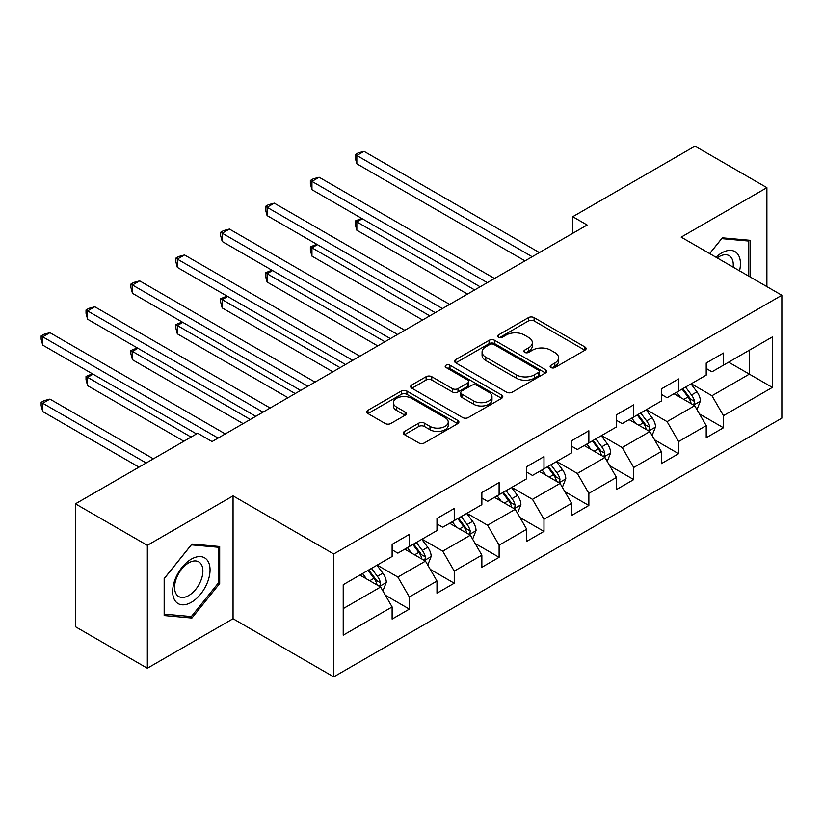 <?xml version="1.0" encoding="UTF-8"?>
<svg xmlns="http://www.w3.org/2000/svg" width="823" height="823" viewBox="0 0 823 823"><rect width="100%" height="100%" fill="white"/><g stroke="black" fill="none" stroke-linecap="round" stroke-linejoin="round"><path stroke-width="1.23" d="M550.968 367.542A2.798 1.615 0 0 0 554.918 367.542L584.916 350.228A3.992 2.304 0 0 0 586.089 348.592A3.992 2.304 0 0 0 584.916 346.967L534.096 317.627A3.992 2.304 0 0 0 528.448 317.627L498.45 334.94A2.798 1.615 0 0 0 497.637 336.082A2.798 1.615 0 0 0 498.45 337.224A2.798 1.615 0 0 0 502.4 337.224L506.289 334.982A12.777 7.376 0 0 1 524.354 334.982L528.592 337.43A12.777 7.376 0 0 1 532.337 342.646A12.777 7.376 0 0 1 528.592 347.862L524.714 350.104A2.798 1.615 0 0 0 523.891 351.246A2.798 1.615 0 0 0 524.714 352.378A2.798 1.615 0 0 0 528.664 352.378L532.543 350.145A12.777 7.376 0 0 1 550.608 350.145L554.846 352.583A12.777 7.376 0 0 1 558.591 357.799A12.777 7.376 0 0 1 554.846 363.015L550.968 365.258A2.798 1.615 0 0 0 550.145 366.4A2.798 1.615 0 0 0 550.968 367.542L550.968 365.258M404.505 431.396A3.992 2.304 0 0 0 403.342 433.021A3.992 2.304 0 0 0 404.505 434.657L418.763 442.887A3.992 2.304 0 0 0 424.411 442.887L457.732 423.65A3.992 2.304 0 0 0 458.895 422.024A3.992 2.304 0 0 0 457.732 420.399L406.912 391.059A3.992 2.304 0 0 0 401.264 391.059L367.943 410.286A3.992 2.304 0 0 0 366.78 411.922A3.992 2.304 0 0 0 367.943 413.547L385.174 423.495A3.992 2.304 0 0 0 390.812 423.495L405.07 415.255A3.992 2.304 0 0 0 406.243 413.63A3.992 2.304 0 0 0 405.07 412.004L396.532 407.066A10.678 6.162 0 0 1 393.404 402.704A10.678 6.162 0 0 1 399.999 397.015A10.678 6.162 0 0 1 411.634 398.353L445.089 417.662A10.678 6.162 0 0 1 448.226 422.024A10.678 6.162 0 0 1 441.632 427.723A10.678 6.162 0 0 1 429.987 426.386L424.411 423.166A3.992 2.304 0 0 0 418.763 423.166L404.505 431.396L404.505 434.657M233.053 495.858L147.338 545.34L75.438 503.83L75.438 626.715L147.338 668.235L233.053 618.742L333.726 676.866L333.726 553.982L233.053 495.858L233.053 618.742M766.892 286.62L766.892 187.654L681.177 237.137L781.85 295.262L333.726 553.982M766.892 187.654L694.982 146.134L572.746 216.706L572.746 233.321M75.438 503.83L197.674 433.258L212.056 441.56L587.128 225.008L572.746 216.706M506.567 392.19A3.992 2.304 0 0 0 512.215 392.19L545.526 372.963A3.992 2.304 0 0 0 546.698 371.327A3.992 2.304 0 0 0 545.526 369.702L494.716 340.362A3.992 2.304 0 0 0 489.068 340.362L455.747 359.6A3.992 2.304 0 0 0 454.584 361.225A3.992 2.304 0 0 0 455.747 362.85L506.567 392.19M447.126 368.148A2.798 1.615 0 0 1 449.965 368.539L449.965 365.217L501.629 395.05A3.992 2.304 0 0 1 502.802 396.676A3.992 2.304 0 0 1 501.629 398.311L468.318 417.539A3.992 2.304 0 0 1 462.67 417.539L411.85 388.199L411.85 384.938A3.992 2.304 0 0 0 410.677 386.573A3.992 2.304 0 0 0 411.85 388.199M411.85 384.938L426.108 376.708A3.992 2.304 0 0 1 431.756 376.708L452.362 388.61A3.992 2.304 0 0 0 458.01 388.61L467.464 383.148A3.992 2.304 0 0 0 468.637 381.522A3.992 2.304 0 0 0 467.464 379.887L446.015 367.5A2.798 1.615 0 0 1 445.192 366.358A2.798 1.615 0 0 1 446.92 364.867A2.798 1.615 0 0 1 449.965 365.217M333.726 676.866L781.85 418.146L781.85 295.262M385.359 595.245L409.37 609.113L409.37 596.994L436.982 581.048L436.982 593.167L454.245 583.209L454.245 571.08L481.856 555.144L481.856 567.263L499.108 557.305L499.108 545.176L526.72 529.24L526.72 541.359L543.982 531.401L543.982 519.272L571.594 503.337L571.594 515.455L588.856 505.487L588.856 493.368L616.468 477.422L616.468 489.551L633.72 479.583L633.72 467.464L661.332 451.518L661.332 463.647L678.594 453.679L678.594 441.56L706.206 425.614L706.206 437.733L723.458 427.775L723.458 415.656L772.355 387.417L772.355 336.936L749.352 350.228L749.352 374.136L772.355 387.417M409.37 609.113L392.118 619.081L392.118 606.952L343.222 635.181L343.222 584.7L392.118 556.471L392.118 544.353L409.37 534.384L409.37 546.503L436.982 530.568L436.982 518.439L454.245 508.48L454.245 520.599L481.856 504.664L481.856 492.535L499.108 482.576L499.108 494.695L526.72 478.749L526.72 466.631L543.982 456.672L543.982 468.791L571.594 452.845L571.594 440.727L588.856 430.758L588.856 442.887L616.468 426.942L616.468 414.823L633.72 404.854L633.72 416.983L661.332 401.038L661.332 388.919L678.594 378.95L678.594 391.079L706.206 375.134L706.206 363.005L723.458 353.046L723.458 365.165L772.355 336.936M404.772 549.167L425.481 561.121L397.869 577.067L377.16 565.103M392.118 549.826L397.869 553.149L409.37 546.503M397.869 577.067L409.37 596.994M425.481 561.121L436.982 581.048M449.636 523.263L470.345 535.217L442.733 551.153L422.024 539.199M436.982 523.922L442.733 527.245L454.245 520.599M442.733 551.153L454.245 571.08M470.345 535.217L481.856 555.144M494.51 497.349L515.219 509.314L487.607 525.249L466.898 513.295M481.856 498.018L487.607 501.341L499.108 494.695M487.607 525.249L499.108 545.176M515.219 509.314L526.72 529.24M539.384 471.445L560.093 483.399L532.481 499.345L511.762 487.391M526.72 472.114L532.481 475.437L543.982 468.791M532.481 499.345L543.982 519.272M560.093 483.399L571.594 503.337M584.248 445.541L604.956 457.495L577.345 473.441L556.636 461.487M571.594 446.21L577.345 449.523L588.856 442.887M577.345 473.441L588.856 493.368M604.956 457.495L616.468 477.422M629.122 419.637L649.831 431.591L622.219 447.537L601.51 435.583M616.468 420.306L622.219 423.619L633.72 416.983M622.219 447.537L633.72 467.464M649.831 431.591L661.332 451.518M673.986 393.733L694.694 405.688L667.083 421.633L646.374 409.669M661.332 394.392L667.083 397.715L678.594 391.079M667.083 421.633L678.594 441.56M694.694 405.688L706.206 425.614M728.643 362.182L749.352 374.136L711.957 395.729L691.248 383.765M706.206 368.488L711.957 371.811L723.458 365.165M711.957 395.729L723.458 415.656M147.338 545.34L147.338 668.235M343.222 608.619L380.607 587.025L359.898 575.071M380.607 587.025L392.118 606.952M699.447 413.907L723.458 427.775M654.573 439.811L678.594 453.679M609.709 465.715L633.72 479.583M564.835 491.629L588.856 505.487M519.961 517.533L543.982 531.401M475.097 543.437L499.108 557.305M430.223 569.341L454.245 583.209M750.072 276.909L750.072 240.306L722.306 237.826L709.652 253.577M164.168 615.573L191.924 618.052L219.679 583.528L219.679 546.523L191.924 544.044L164.168 578.569L164.168 615.573M218.239 582.694L219.679 583.528M188.992 616.365L191.924 618.052M552.079 367.932L554.846 366.338A12.777 7.376 0 0 0 558.591 361.122L558.591 357.799M532.337 342.646L532.337 345.969A12.777 7.376 0 0 1 528.592 351.184L525.825 352.779M584.865 350.248L534.096 320.939A3.992 2.304 0 0 0 528.448 320.939L499.571 337.615M545.474 372.994L494.716 343.685A3.992 2.304 0 0 0 489.068 343.685L455.808 362.881M538.468 372.469A2.798 1.615 0 0 0 539.291 371.327A2.798 1.615 0 0 0 538.468 370.185L493.862 344.436A2.798 1.615 0 0 0 489.911 344.436L485.817 346.802A12.777 7.376 0 0 0 482.072 352.018A12.777 7.376 0 0 0 485.817 357.233L516.309 374.835A12.777 7.376 0 0 0 534.374 374.835L538.468 372.469L538.468 375.792A2.798 1.615 0 0 0 539.291 374.65L539.291 371.327M482.072 352.018L482.072 355.341A12.777 7.376 0 0 0 485.817 360.556L485.817 357.233M538.468 375.792L534.374 378.158A12.777 7.376 0 0 1 516.309 378.158L485.817 360.556M411.901 388.23L426.108 380.031L426.108 376.708M468.637 381.522L468.637 384.835A3.992 2.304 0 0 1 467.464 386.471L458.01 391.933A3.992 2.304 0 0 1 452.362 391.933L431.756 380.031A3.992 2.304 0 0 0 426.108 380.031M449.965 368.539L501.577 398.342M473.75 400.955A10.678 6.162 0 0 0 485.385 402.293A10.678 6.162 0 0 0 491.979 396.593A10.678 6.162 0 0 0 488.852 392.232L477.062 385.431A3.992 2.304 0 0 0 471.425 385.431L461.96 390.894A3.992 2.304 0 0 0 460.798 392.52A3.992 2.304 0 0 0 461.96 394.155L473.75 400.955L473.75 404.278A10.678 6.162 0 0 0 485.385 405.616A10.678 6.162 0 0 0 491.979 399.916L491.979 396.593M460.798 392.52L460.798 395.842A3.992 2.304 0 0 0 461.96 397.468L461.96 394.155M473.75 404.278L461.96 397.468M448.226 422.024L448.226 425.347A10.678 6.162 0 0 1 441.632 431.046A10.678 6.162 0 0 1 429.987 429.709L424.411 426.489A3.992 2.304 0 0 0 418.763 426.489L404.566 434.688M393.404 402.704L393.404 406.027A10.678 6.162 0 0 0 396.532 410.389L396.532 407.066M405.019 415.286L396.532 410.389M457.67 423.68L406.912 394.371A3.992 2.304 0 0 0 401.264 394.371L368.004 413.578M696.968 409.628L700.394 401.007A10.781 6.224 -120 0 0 696.958 391.83L691.011 383.899M680.662 397.591L676.64 392.201M362.285 218.753L356.822 221.912L356.822 230.214L467.474 294.099M693.028 404.721L694.334 403.342L694.571 401.459A10.781 6.224 -120 0 0 691.485 394.978L685.549 387.057M682.853 388.61L689.437 397.406A5.494 3.169 60 0 1 690.435 399.073L694.571 401.459M682.102 389.053L688.038 396.974A10.781 6.224 60 0 1 691.125 403.455M356.822 230.214L355.238 224.319L355.238 220.996L474.665 289.943M355.238 220.996L361.657 218.393M532.193 256.735L356.822 155.485L364.013 151.329L539.384 252.579M525.002 260.881L356.822 163.787L356.822 155.485L355.238 154.57L358.118 152.913L364.013 151.329M356.822 163.787L355.238 157.893L355.238 154.57M746.842 240.018L748.632 241.046L748.632 276.075M709.704 253.607L721.74 238.639L748.632 241.046M739.538 270.829A26.439 15.267 120 0 0 734.96 251.601A26.439 15.267 120 0 0 716.02 257.249M733.139 267.136A20.019 11.553 120 0 0 729.127 255.655A20.019 11.553 120 0 0 717.172 257.918M191.347 602.302A26.439 15.267 120 0 0 210.05 569.917A26.439 15.267 120 0 0 191.347 559.126A26.439 15.267 120 0 0 172.655 591.511A26.439 15.267 120 0 0 191.347 602.302M188.724 595.543A20.019 11.553 120 0 0 201.81 577.911A20.019 11.553 120 0 0 198.734 561.862A20.019 11.553 120 0 0 188.724 562.86A20.019 11.553 120 0 0 175.649 580.493A20.019 11.553 120 0 0 178.714 596.541A20.019 11.553 120 0 0 188.724 595.543M164.456 578.312L191.347 544.857L218.239 547.264L218.239 583.116L191.347 616.571L164.456 614.174L164.405 578.281M216.459 546.235L218.239 547.264M652.104 435.532L655.52 426.911A10.781 6.224 -120 0 0 652.083 417.734L646.148 409.803M635.798 423.495L631.766 418.105M317.421 244.657L311.948 247.816L311.948 256.118L422.6 320.003M648.164 430.635L649.47 429.246L649.707 427.374A10.781 6.224 -120 0 0 646.621 420.882L640.685 412.961M637.979 414.525L644.563 423.31A5.494 3.169 60 0 1 645.561 424.977L649.707 427.374M637.228 414.957L643.164 422.878A10.781 6.224 60 0 1 646.25 429.359M311.948 256.118L310.374 250.223L310.374 246.9L429.791 315.847M310.374 246.9L316.783 244.297M607.23 461.436L610.656 452.815A10.781 6.224 -120 0 0 607.209 443.638L601.274 435.717M590.924 449.399L586.892 444.019M272.547 270.561L267.084 273.72L267.084 282.022L377.726 345.907M603.29 456.539L604.596 455.16L604.833 453.278A10.781 6.224 -120 0 0 601.747 446.796L595.811 438.865M593.116 440.428L599.7 449.214A5.494 3.169 60 0 1 600.697 450.881L604.833 453.278M592.365 440.861L598.3 448.782A10.781 6.224 60 0 1 601.387 455.263M267.084 282.022L265.5 276.127L265.5 272.804L384.917 341.751M265.5 272.804L271.919 270.201M487.319 282.639L311.948 181.389L319.139 177.233L494.51 278.483M480.128 286.785L311.948 189.691L311.948 181.389L310.374 180.474L313.244 178.817L319.139 177.233M311.948 189.691L310.374 183.796L310.374 180.474M442.445 308.543L267.084 207.293L274.275 203.147L449.636 304.387M435.254 312.689L267.084 215.595L267.084 207.293L265.5 206.378L268.38 204.721L274.275 203.147M267.084 215.595L265.5 209.7L265.5 206.378M562.366 487.339L565.782 478.719A10.781 6.224 -120 0 0 562.346 469.542L556.41 461.621M546.06 475.303L542.028 469.923M227.673 296.465L222.21 299.623L222.21 307.925L332.862 371.811M558.416 482.443L559.722 481.064L559.959 479.181A10.781 6.224 -120 0 0 556.873 472.7L550.937 464.769M548.241 466.332L554.825 475.128A5.494 3.169 60 0 1 555.823 476.795L559.959 479.181M547.49 466.764L553.426 474.686A10.781 6.224 60 0 1 556.513 481.177M222.21 307.925L220.626 302.031L220.626 298.708L340.053 367.655M220.626 298.708L227.045 296.105M517.492 513.243L520.908 504.622A10.781 6.224 -120 0 0 517.472 495.446L511.536 487.525M501.186 501.207L497.154 495.827M182.809 322.379L177.346 325.527L177.346 333.829L287.988 397.715M513.552 508.347L514.859 506.968L515.095 505.085A10.781 6.224 -120 0 0 512.009 498.604L506.073 490.683M503.367 492.236L509.962 501.032A5.494 3.169 60 0 1 510.96 502.699L515.095 505.085M502.616 492.668L508.552 500.6A10.781 6.224 60 0 1 511.639 507.081M177.346 333.829L175.762 327.935L175.762 324.622L295.179 393.569M175.762 324.622L182.171 322.009M472.618 539.147L476.044 530.537A10.781 6.224 -120 0 0 472.608 521.35L466.662 513.429M456.312 527.111L452.28 521.731M137.935 348.283L132.472 351.431L132.472 359.744L243.124 423.619M468.678 534.25L469.984 532.872L470.221 530.989A10.781 6.224 -120 0 0 467.135 524.508L461.199 516.587M458.504 518.14L465.088 526.936A5.494 3.169 60 0 1 466.085 528.603L470.221 530.989M457.753 518.572L463.688 526.504A10.781 6.224 60 0 1 466.775 532.985M132.472 359.744L130.888 353.849L130.888 350.526L250.315 419.473M130.888 350.526L137.307 347.913M397.581 334.447L222.21 233.197L229.401 229.051L404.772 330.301M390.39 338.603L222.21 241.499L222.21 233.197L220.626 232.292L223.506 230.625L229.401 229.051M222.21 241.499L220.626 235.604L220.626 232.292M352.707 360.351L177.346 259.101L184.537 254.955L359.898 356.205M345.516 364.507L177.346 267.413L177.346 259.101L175.762 258.196L178.632 256.529L184.537 254.955M177.346 267.413L175.762 261.519L175.762 258.196M307.843 386.254L132.472 285.015L139.663 280.859L315.034 382.109M300.652 390.411L132.472 293.317L132.472 285.015L130.888 284.1L133.768 282.433L139.663 280.859M132.472 293.317L130.888 287.422L130.888 284.1M262.969 412.158L87.598 310.919L94.789 306.763L270.16 408.013M255.778 416.315L87.598 319.221L87.598 310.919L86.024 310.004L88.894 308.347L94.789 306.763M87.598 319.221L86.024 313.326L86.024 310.004M427.754 565.062L431.17 556.441A10.781 6.224 -120 0 0 427.734 547.254L421.798 539.332M411.449 553.015L407.416 547.634M93.071 374.187L87.598 377.346L87.598 385.648L183.868 441.221M423.814 560.154L425.121 558.776L425.357 556.893A10.781 6.224 -120 0 0 422.271 550.412L416.335 542.491M413.63 544.044L420.214 552.84A5.494 3.169 60 0 1 421.211 554.507L425.357 556.893M412.879 544.487L418.814 552.408A10.781 6.224 60 0 1 421.901 558.889M87.598 385.648L86.024 379.753L86.024 376.43L191.059 437.075M86.024 376.43L92.433 373.817M382.88 590.965L386.306 582.345A10.781 6.224 -120 0 0 382.86 573.168L376.924 565.236M366.574 578.929L362.542 573.538M153.376 458.823L49.925 399.093L42.734 403.249L42.734 411.551L139.005 467.135M378.94 586.058L380.247 584.68L380.483 582.807A10.781 6.224 -120 0 0 377.397 576.316L371.461 568.395M368.766 569.958L375.35 578.744A5.494 3.169 60 0 1 376.348 580.41L380.483 582.807M368.015 570.39L373.951 578.312A10.781 6.224 60 0 1 377.027 584.793M42.734 411.551L41.15 405.657L41.15 402.334L146.196 462.979M41.15 402.334L44.03 400.678L49.925 399.093M218.095 438.073L42.734 336.823L49.925 332.667L225.286 433.916M196.522 433.916L42.734 345.125L42.734 336.823L41.15 335.907L44.03 334.251L49.925 332.667M42.734 345.125L41.15 339.23L41.15 335.907M554.846 366.338L554.846 363.015M524.714 352.378L524.714 350.104M528.592 351.184L528.592 347.862M498.45 337.224L498.45 334.94M528.448 320.939L528.448 317.627M534.096 320.939L534.096 317.627M584.916 350.228L584.916 346.967M455.747 362.85L455.747 359.6M489.068 343.685L489.068 340.362M494.716 343.685L494.716 340.362M545.526 372.963L545.526 369.702M516.309 378.158L516.309 374.835M534.374 378.158L534.374 374.835M431.756 380.031L431.756 376.708M452.362 391.933L452.362 388.61M458.01 391.933L458.01 388.61M467.464 386.471L467.464 383.148M501.629 398.311L501.629 395.05M418.763 426.489L418.763 423.166M424.411 426.489L424.411 423.166M429.987 429.709L429.987 426.386M405.07 415.255L405.07 412.004M367.943 413.547L367.943 410.286M401.264 394.371L401.264 391.059M406.912 394.371L406.912 391.059M457.732 423.65L457.732 420.399M693.635 405.07L700.322 401.213M691.485 394.978L696.958 391.83M683.82 399.412L688.038 396.974M648.761 430.974L655.447 427.116M646.621 420.882L652.083 417.734M638.946 425.316L643.164 422.878M603.897 456.888L610.584 453.02M601.747 446.796L607.209 443.638M594.083 451.22L598.3 448.782M559.023 482.792L565.71 478.924M556.873 472.7L562.346 469.542M549.208 477.124L553.426 474.686M514.159 508.696L520.846 504.838M512.009 498.604L517.472 495.446M504.345 503.028L508.552 500.6M469.285 534.6L475.972 530.742M467.135 524.508L472.608 521.35M459.471 528.932L463.688 526.504M424.411 560.504L431.098 556.646M422.271 550.412L427.734 547.254M414.597 554.836L418.814 552.408M379.547 586.408L386.234 582.55M377.397 576.316L382.86 573.168M369.733 580.75L373.951 578.312"/></g></svg>

